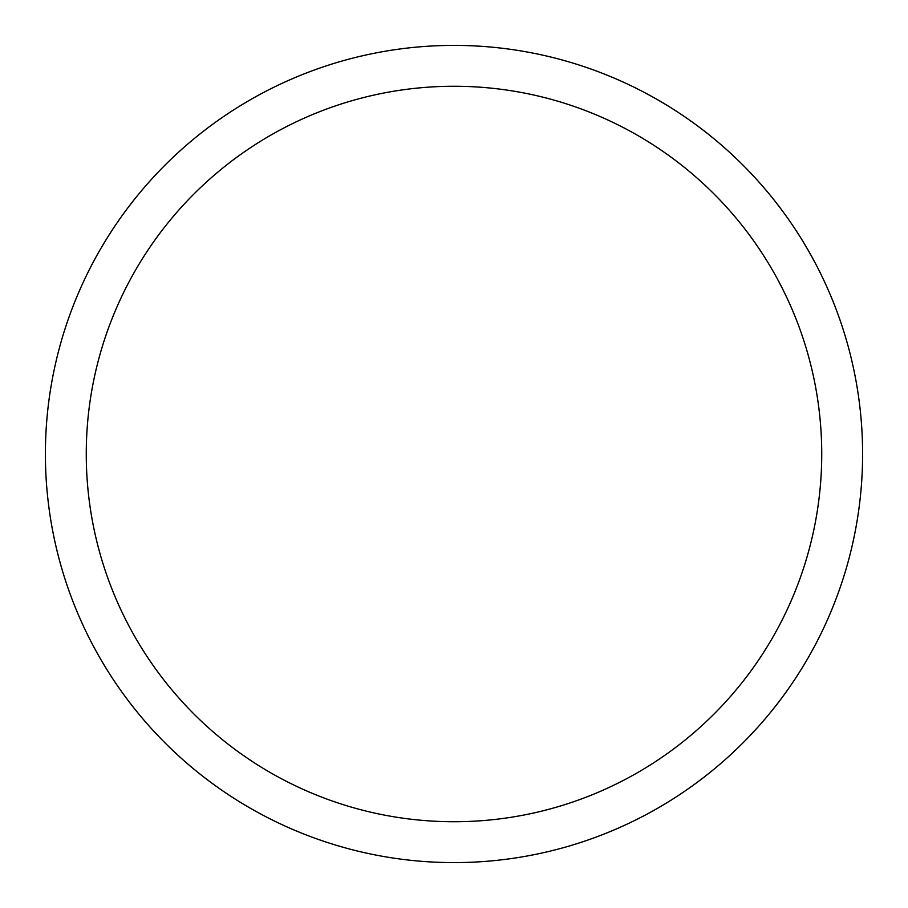<?xml version="1.0" encoding="UTF-8"?>
<svg xmlns="http://www.w3.org/2000/svg" width="908" height="908" viewBox="0 0 908 908"><rect width="100%" height="100%" fill="white"/><g stroke="black" fill="none" stroke-linecap="round" stroke-linejoin="round"><path stroke-width="1.36" d="M45.4 454A408.6 408.6 0 0 1 658.3 100.141A408.6 408.6 0 0 1 658.3 807.859A408.6 408.6 0 0 1 45.4 454M86.26 454A367.74 367.74 0 0 1 637.87 135.53A367.74 367.74 0 0 1 637.87 772.47A367.74 367.74 0 0 1 86.26 454"/></g></svg>
